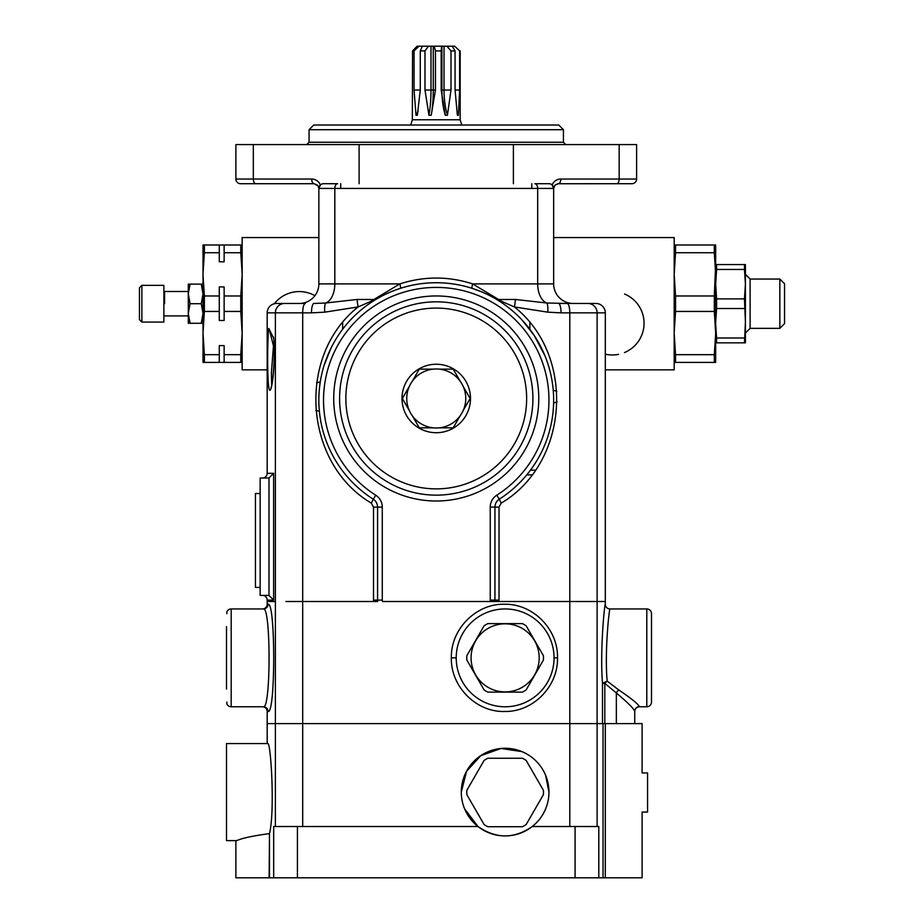<?xml version="1.0" encoding="UTF-8"?>
<svg xmlns="http://www.w3.org/2000/svg" width="924" height="924" viewBox="0 0 924 924"><rect width="100%" height="100%" fill="white"/><g stroke="black" fill="none" stroke-linecap="round" stroke-linejoin="round"><path stroke-width="1.39" d="M203.014 323.273L201.259 323.273L203.014 313.49L201.259 303.707L203.014 293.924L201.259 284.13L203.014 284.13M190.044 303.707L188.3 293.924L188.3 284.13L190.044 284.13L188.3 293.924L188.3 313.49L190.044 323.273L188.3 323.273L188.3 313.49L190.044 303.707L201.259 303.707M201.259 323.273L190.044 323.273M190.044 284.13L201.259 284.13M164.576 303.707L164.576 291.487L188.3 291.487M163.871 285.354L163.871 322.06L141.88 322.06L141.88 285.354L163.871 285.354M141.88 322.06L139.455 319.635L139.455 287.78L141.88 285.354M219.288 354.666L219.288 345.599L224.139 345.599L224.139 362.404L204.377 362.404L204.377 354.666L219.288 354.666L219.288 362.404M224.139 354.666L240.783 354.666L240.783 362.404L224.139 362.404M204.377 354.666L203.014 333.056L204.377 311.434L219.288 311.434L219.288 320.501L224.139 320.501L224.139 311.434L240.783 311.434L242.146 333.056L240.783 354.666M204.377 362.404L203.014 362.404L203.014 274.902L204.377 295.98L219.288 295.98L219.288 311.434M240.783 362.404L242.146 362.404L240.783 362.404M204.377 244.999L219.288 244.999L219.288 252.726L204.377 252.726L204.377 244.999L203.014 244.999L203.014 274.902M219.288 252.726L219.288 261.792L224.139 261.792L224.139 252.726L240.783 252.726L242.146 273.804M224.139 311.434L224.139 286.914L219.288 286.914L219.288 295.98M204.377 311.434L204.377 295.98M224.139 295.98L240.783 295.98L240.783 311.434M204.377 252.726L203.014 273.804M219.288 244.999L224.139 244.999L224.139 252.726M240.783 295.98L242.146 274.902M224.139 244.999L240.783 244.999L240.783 252.726M242.146 244.999L240.783 244.999L242.146 244.999M779.844 279.048L779.844 328.355L784.545 323.666L784.545 283.749L779.844 279.048L750.103 279.048L745.414 274.347M779.844 328.355L750.103 328.355L750.103 279.048M744.467 308.512L716.608 308.512L716.608 298.879L744.467 298.879L745.414 322.072L744.467 342.839L716.608 342.839L716.608 337.999L744.467 337.999M715.673 342.839L716.608 342.839M744.467 342.839L745.414 342.839L745.414 324.44M715.673 324.44L716.608 337.999M716.608 269.462L716.608 264.564L744.467 264.564L744.467 269.462L716.608 269.462L715.673 284.176L716.608 298.879M716.608 308.512L715.673 322.072M744.467 298.879L745.414 284.176L745.414 322.072M744.467 269.462L745.414 284.176L745.414 264.564L744.467 264.564M714.31 295.969L714.31 311.434L675.548 311.434L675.548 295.969L714.31 295.969L715.673 264.564L716.608 264.564M714.31 362.404L675.548 362.404L675.548 354.677L714.31 354.677L714.31 362.404L715.673 362.404L715.673 333.437L714.31 354.677M674.185 362.404L675.548 362.404M674.185 333.437L675.548 354.677M675.548 252.737L675.548 244.999L714.31 244.999L714.31 252.737L675.548 252.737L674.185 274.359L675.548 295.969M675.548 311.434L674.185 332.663M714.31 311.434L715.673 333.437M714.31 252.737L715.673 274.359L715.673 332.663M715.673 274.359L715.673 244.999L714.31 244.999M674.185 244.999L675.548 244.999M522.395 692.111L505.128 692.111L522.395 692.111A38.346 38.346 0 0 0 526.149 689.939L543.416 660.025A38.346 38.346 0 0 0 543.416 655.705L526.149 625.791A38.346 38.346 0 0 0 522.395 623.619L505.128 623.619L522.395 623.619M543.416 660.025L526.149 689.939M526.149 625.791L543.416 655.705M505.128 691.914A34.049 34.049 0 0 1 475.641 640.84A34.049 34.049 0 0 1 534.615 640.84A34.049 34.049 0 0 1 505.128 691.914M487.849 623.619L505.128 623.619L487.849 623.619A38.346 38.346 0 0 0 484.107 625.791L466.839 655.705L484.107 625.791M466.839 660.025L484.107 689.939L466.839 660.025A38.346 38.346 0 0 1 466.839 655.705M484.107 689.939A38.346 38.346 0 0 0 487.849 692.111L505.128 692.111L487.849 692.111M642.099 772.926C642.099 770.327 642.099 770.327 642.099 772.926L642.099 723.608L642.099 772.926L647.574 772.926L647.574 812.057L642.099 812.057C642.099 814.645 642.099 814.645 642.099 812.057L642.099 877.8L642.099 812.057M313.756 125.017L558.743 125.017L563.432 129.707L309.066 129.707L313.756 125.017M565.788 144.583L563.432 142.238L309.066 142.238L309.066 129.707M235.886 144.583L235.886 179.025L235.886 144.583L636.613 144.583L636.613 179.025L636.613 144.583M591.568 183.714L582.998 183.714M481.635 291.857L472.21 288.369A4.701 0.947 -72.2 0 1 472.661 283.899L498.648 299.526L515.292 299.457L546.719 302.991A19.566 11.573 90 0 1 537.676 283.899L472.661 283.899C448.383 276.103 424.116 276.103 399.849 283.899L318.849 283.899L318.849 188.415L318.133 185.92L314.148 183.714L255.22 183.714M616.701 183.714L631.924 183.714A4.701 4.701 -90 0 0 636.613 179.025L560.822 179.025A4.701 2.472 -90 0 1 558.35 183.714A4.701 2.472 -90 0 0 560.822 179.025C556.929 179.06 554.019 181.023 552.102 184.927L553.649 188.415L555.024 185.089L557.819 183.749L616.701 183.714A4.701 2.472 -90 0 0 619.172 179.025L619.172 144.583M631.924 183.714A4.701 4.701 0 0 0 636.613 179.025A4.701 4.701 0 0 1 631.924 183.714M317.66 185.285L314.148 183.714L240.575 183.714A4.701 4.701 90 0 1 235.886 179.025A4.701 4.701 0 0 0 240.575 183.714A4.701 4.701 0 0 1 235.886 179.025L311.677 179.025C315.789 179.221 318.688 181.185 320.397 184.927L318.849 188.415A4.701 4.701 90 0 1 323.539 183.714L337.607 183.714L323.539 183.714A4.701 4.701 0 0 0 321.621 184.13L321.494 184.188M534.892 183.714L548.96 183.714A4.701 4.701 0 0 1 553.649 188.415L553.649 283.899A19.566 19.566 90 0 0 573.215 303.465A19.566 19.566 0 0 1 553.649 283.899L537.676 283.899L537.676 188.415A4.701 2.784 -90 0 0 534.892 183.714M555.22 184.904L558.35 183.714M311.677 179.025A4.701 2.472 90 0 0 314.148 183.714A4.701 2.472 90 0 1 311.677 179.025M318.849 188.392L318.849 188.357A4.701 4.701 0 0 0 318.849 188.415L334.823 188.415A4.701 2.784 -90 0 1 337.607 183.714L323.539 183.714M319.15 186.74A4.701 4.701 0 0 0 319.103 186.879L319.589 185.886M552.91 185.886L553.395 186.879M371.159 301.236L373.746 300.75L373.85 299.526A9.39 7.427 137.3 0 0 371.159 301.236L358.154 306.93C296.408 355.671 303.58 463.282 371.367 503.153L373.515 507.114L373.515 600.103L377.581 600.103L377.581 507.114A9.39 9.39 0 0 0 373.238 499.191L374.682 500.323M561.03 312.855L569.796 312.855A9.39 2.668 -90 0 0 567.117 303.465L546.719 302.991A9.39 2.218 95 0 1 547.747 312.162L561.03 312.855A9.39 2.495 -90 0 0 558.535 303.465L573.215 303.465A19.566 19.566 90 0 1 553.649 283.899M515.292 299.457A9.39 1.525 102.5 0 1 514.345 306.93L547.747 312.162M501.339 301.236L498.752 300.75L498.66 299.526A9.39 7.427 42.7 0 1 501.339 301.236L514.345 306.918C576.079 355.659 568.93 463.236 501.178 503.13L499.295 499.168A117.406 117.406 0 0 0 525.075 323.365A117.406 117.406 0 0 0 347.401 323.388A117.406 117.406 0 0 0 373.238 499.191L371.367 503.153M260.141 587.421L255.451 587.421L255.451 493.508L260.141 493.508M377.431 505.393L377.581 507.114L382.282 507.114L382.282 600.103L377.581 600.103A9.39 9.39 0 0 0 377.697 601.512L302.702 601.512L302.702 723.608L275.387 723.608L602.494 723.608L597.112 723.608L597.112 601.512L569.796 601.512L569.796 312.855L597.112 312.855L597.112 601.512L605.312 601.512L605.312 312.855L605.312 601.512L498.948 601.512A14.091 13.964 90 0 0 499.018 600.103L499.018 507.091L501.178 503.13M373.515 507.114L377.581 507.114A9.39 9.39 0 0 0 373.238 499.191A117.406 117.406 0 0 1 347.401 323.388A117.406 117.406 0 0 1 525.075 323.365A117.406 117.406 0 0 1 499.295 499.168L497.863 500.3L499.295 499.168A9.39 9.39 0 0 0 494.952 507.091L494.952 600.103L499.018 600.103M509.759 491.672L511.099 490.586M544.929 355.717L534.118 335.285L522.014 319.958M464.633 808.858L478.008 826.53C496.13 839.015 514.206 839.015 532.236 826.53L569.796 826.53L569.796 601.512L494.848 601.512A9.39 9.39 0 0 0 494.952 600.103L490.251 600.103L490.251 507.091A14.091 14.091 0 0 1 496.777 495.206A112.705 112.705 0 0 0 521.529 326.438A112.705 112.705 0 0 0 350.947 326.461A112.705 112.705 0 0 0 375.756 495.229A14.091 14.091 0 0 1 382.282 507.114M285.909 601.512L373.585 601.512A14.079 13.952 90 0 1 373.515 600.103M361.434 490.598L362.774 491.695M499.018 507.091L494.952 507.091L494.952 600.103A9.39 9.39 0 0 1 494.848 601.512L382.501 601.512A4.701 4.701 0 0 1 382.282 600.103M375.017 500.658L376.426 502.598M376.449 502.633L377.315 504.874M548.96 183.714A4.701 4.701 0 0 1 553.649 188.415L334.823 188.415L334.823 283.899A19.566 11.573 -90 0 1 325.779 302.991L357.207 299.457L373.85 299.526L399.849 283.899A4.701 0.947 72.2 0 1 400.288 288.369L397.655 289.247M318.849 283.899A19.566 19.566 90 0 1 299.284 303.465A19.566 19.566 0 0 0 318.849 283.899M324.763 312.162A9.39 2.218 85 0 1 325.779 302.991L313.964 303.465A9.39 2.495 90 0 0 311.469 312.855L324.763 312.162L358.154 306.918A9.39 1.525 77.5 0 1 357.207 299.457M466.77 286.763L466.054 286.579M455.428 284.303L454.596 284.165M417.914 284.165L417.105 284.303M406.433 286.579L405.705 286.775M397.528 289.293L394.144 290.54M393.416 290.817L390.84 291.857M389.212 292.562L387.664 293.255M385.712 294.155L384.557 294.721M382.074 295.969L381.497 296.281M379.394 297.413L378.551 297.886M493.97 297.898L493.127 297.424M491.025 296.281L490.448 295.98M487.953 294.721L486.809 294.167M484.834 293.255L483.298 292.573M268.803 328.482L273.677 338.288C275.768 359.644 272.303 392.527 269.554 390.171C267.128 385.701 267.348 344.941 268.503 329.233L268.803 328.482M274.047 345.576A4.701 1.86 -30 0 0 273.446 345.899L269.612 330.746L268.503 329.233M305.382 303.465L276.588 303.465A9.39 9.39 0 0 0 267.186 312.855L267.186 473.307L267.186 312.855A9.39 9.39 0 0 1 276.588 303.465L305.382 303.465A9.39 2.668 -90 0 0 302.702 312.855L275.387 312.855A9.39 9.228 -90 0 1 284.615 303.465M567.117 303.465L587.883 303.465A9.39 9.228 90 0 1 597.112 312.855L605.312 312.855A9.39 9.39 0 0 0 595.922 303.465L579.429 303.465M651.097 703.961A4.701 4.701 0 0 1 646.788 706.779A4.701 4.701 0 0 0 651.489 702.09L651.489 613.64A4.701 4.701 0 0 0 646.788 608.951L609.979 608.951L646.788 608.951A4.701 4.701 0 0 1 651.489 613.64M226.495 626.668L226.495 689.061M595.922 303.465A9.39 9.39 0 0 1 605.312 312.855A9.39 9.39 0 0 0 595.922 303.465M260.141 478.008L260.141 595.403L268.237 595.403A4.816 4.816 0 0 1 269 595.472L269 477.951A4.816 4.816 0 0 1 268.237 478.008L260.141 478.008M603.037 723.608L603.037 877.8L273.689 877.8L273.689 826.53L275.387 826.53L275.387 601.512L267.186 601.512L267.186 600.103L273.631 600.103L269 595.472M267.186 600.103A4.701 4.701 0 0 0 262.497 595.403A4.701 4.701 0 0 1 267.186 600.103L267.186 604.25L267.186 601.512L275.387 601.512L275.387 312.855L267.186 312.855M273.631 600.103L273.631 473.307L269 477.951M273.631 473.307L267.186 473.307A4.701 4.701 0 0 1 262.497 478.008M535.262 470.177L530.468 470.177M315.777 410.291A14.68 14.68 0 0 0 319.369 411.238M320.247 382.051A14.68 14.68 0 0 0 316.586 382.779M529.845 329.244L529.845 322.846M342.654 322.846L342.654 329.244M273.446 345.899L271.425 372.58L271.61 385.493M436.255 295.957A102.529 102.529 0 0 0 347.459 449.745A102.529 102.529 0 0 0 525.04 449.745A102.529 102.529 0 0 0 436.255 295.957M605.312 370.593L605.312 371.171M456.213 657.865A48.914 48.914 0 0 0 529.579 700.23A48.914 48.914 0 0 0 529.579 615.5A48.914 48.914 0 0 0 456.213 657.865L451.362 657.865C450.566 629.29 476.149 603.43 504.527 604.25C532.905 603.638 558.154 629.059 557.53 657.865C558.154 686.671 532.905 712.092 504.527 711.48C476.149 712.3 450.566 686.451 451.362 657.865M456.548 663.594L456.883 665.973M457.207 667.694L457.576 669.346M552.737 669.115L552.945 668.179M553.511 665.072L553.719 663.467M553.719 652.263L553.511 650.658M552.945 647.562L552.737 646.615M457.576 646.384L457.207 648.036M456.883 649.757L456.548 652.136M226.877 613.732L226.877 611.769A4.701 4.701 0 0 1 231.185 608.951L263.375 608.951A4.701 4.689 90 0 0 268.064 604.25C275.571 601.131 275.571 714.599 268.064 711.48A4.701 4.689 90 0 0 263.375 706.779L231.185 706.779A4.701 4.701 0 0 1 226.877 703.961L226.877 702.009M263.375 706.779C270.951 709.817 270.951 605.913 263.375 608.951M569.796 601.512L543.843 601.512M605.312 601.512L605.312 604.25A4.701 4.701 0 0 0 610.002 608.951A4.701 4.701 0 0 1 605.312 604.25L605.289 604.25A4.701 4.701 -90 0 0 609.979 608.951C609.436 607.345 604.446 650.519 607.16 681.115L602.494 683.344C599.815 650.022 604.723 602.633 605.289 604.25M651.489 702.09A4.701 4.701 0 0 1 646.788 706.779L639.431 706.779A4.701 4.701 0 0 0 634.742 711.48L634.742 711.284C633.61 708.408 627.477 702.309 616.343 692.977C627.477 702.309 633.61 708.408 634.742 711.284L634.742 723.608L634.742 711.284A4.701 4.678 -0 0 1 639.431 706.606C638.08 703.926 631.173 698.359 618.687 689.905L607.16 681.115L604.816 683.344L604.816 723.608L616.343 723.608L616.343 692.977L604.816 683.344L602.494 683.344L602.494 723.608L604.816 723.608L597.112 723.608L642.099 723.608M618.687 689.905A4.701 2.033 -56.3 0 0 616.343 692.977M262.497 608.951A4.701 4.701 0 0 0 267.186 604.25A4.701 4.701 0 0 1 262.497 608.951M262.497 706.779A4.701 4.701 0 0 1 267.186 711.48L267.186 723.608L267.186 711.48L268.064 711.48M536.232 822.984L532.236 826.53A43.832 43.832 0 0 0 548.96 792.099A43.832 43.832 0 0 0 483.206 754.134A43.832 43.832 0 0 0 483.206 830.052A43.832 43.832 0 0 0 548.96 792.099L545.599 775.282M275.387 723.608L267.186 723.608L267.186 743.566L267.186 723.608L275.387 723.608M569.796 826.53L598.81 826.53L598.81 877.8M478.008 826.53L302.702 826.53L302.702 723.608M521.898 751.605L501.097 748.463L480.827 755.636L466.562 771.274L461.295 792.099M603.037 877.8L605.312 877.8L605.312 723.608L597.112 723.608L597.112 826.53M642.099 877.8L605.312 877.8M604.816 723.608L597.112 723.608M275.387 826.53L302.702 826.53M569.796 723.608L447.99 723.608L569.796 723.608M235.886 877.8L235.886 840.621L235.886 877.8L273.689 877.8M267.671 743.566L226.495 743.566L267.671 743.566C270.813 740.748 275.109 811.364 269.496 833.448L269.115 877.8M236.833 840.621L226.495 840.621L236.833 840.621C241.845 838.23 252.61 835.908 269.115 833.656M226.495 840.621L226.495 743.566M624.566 294.017A31.693 31.693 0 0 1 624.462 352.564M618.583 354.354A31.693 31.693 0 0 1 605.312 354.181M274.301 303.753A31.693 31.693 0 0 1 314.899 295.692M553.268 390.598A6.11 6.11 0 0 1 556.837 391.476M557.126 401.697A6.11 6.11 0 0 1 553.626 402.795M553.649 237.56L674.185 237.56L674.185 369.843L605.312 369.843M267.186 369.843L242.146 369.843L242.146 237.56L318.849 237.56M487.849 758.246A38.346 38.346 0 0 0 484.107 760.406L466.839 790.32A38.346 38.346 0 0 0 466.839 794.652L484.107 824.566A38.346 38.346 0 0 0 487.849 826.726L522.395 826.726A38.346 38.346 0 0 0 526.149 824.566L543.416 794.652A38.346 38.346 0 0 0 543.416 790.32L526.149 760.406A38.346 38.346 0 0 0 522.395 758.246L487.849 758.246M441.603 46.2L441.175 50.901L435.458 50.901L434.176 46.2L444.04 46.2L444.04 90.032A44.029 18.607 -90 0 0 447.412 115.281L451.004 90.032L451.004 50.901L446.939 46.2L452.217 46.2L455.058 50.901L451.004 50.901M447.412 115.281A15.431 10.695 153.4 0 0 445.276 115.281A44.029 18.607 90 0 1 441.915 90.032L451.004 90.032M441.175 50.901L441.175 90.032L445.276 115.281M457.068 113.051A44.029 39.905 -90 0 0 458.385 115.281L459.644 90.032L459.644 50.901L454.7 46.2L459.644 50.901M458.385 115.281A15.431 4.99 133 0 0 457.403 115.281L455.058 90.032L455.058 50.901M414.067 50.901L412.578 50.901L417.082 46.2L419.011 46.2L414.067 50.901L414.067 90.032L416.008 115.281A15.431 6.768 -135.9 0 1 417.359 115.281L420.281 90.032L420.281 50.901L422.383 46.2L428.493 46.2L424.982 50.901L420.281 50.901M416.008 115.281A44.029 36.071 90 0 0 418.168 111.019M428.493 46.2L433.264 46.2L433.264 90.032A44.029 11.4 -90 0 1 431.208 115.281L435.458 90.032L435.458 50.901M431.208 115.281A15.431 11.388 -163 0 0 428.932 115.281A44.029 11.4 90 0 0 431 90.032L435.458 90.032M424.982 50.901L424.982 90.032L428.932 115.281M410.741 125.017L412.335 119.774L412.578 50.901M412.335 113.282A96.881 31.058 -84.3 0 1 412.335 112.312M441.915 46.2L441.915 90.032L441.175 90.032M444.04 46.2L446.939 46.2M452.217 46.2L454.7 46.2M419.011 46.2L422.383 46.2M431 46.2L431 90.032L424.982 90.032M433.264 46.2L434.176 46.2M339.593 398.487A96.662 96.662 0 0 0 436.255 495.149A96.662 96.662 0 0 0 532.905 398.487A96.662 96.662 0 0 0 436.255 301.825A96.662 96.662 0 0 0 339.593 398.487A96.662 96.662 0 0 1 484.58 314.772A96.662 96.662 0 0 1 484.58 482.201A96.662 96.662 0 0 1 339.593 398.487M526.645 398.487A90.402 90.402 0 0 0 391.048 320.201A90.402 90.402 0 0 0 391.048 476.772A90.402 90.402 0 0 0 526.645 398.487M470.489 398.487A34.246 34.246 0 0 0 419.126 368.826A34.246 34.246 0 0 0 419.126 428.135A34.246 34.246 0 0 0 470.489 398.487M463.19 386.44L470.143 398.487L463.19 410.533A29.51 29.51 0 0 1 460.152 415.788L453.199 427.835L439.281 427.835A29.51 29.51 0 0 1 433.217 427.835L419.3 427.835L412.347 415.788A29.51 29.51 0 0 1 409.309 410.533L402.356 398.487L409.309 386.44A29.51 29.51 0 0 1 412.347 381.185L419.3 369.138L433.217 369.138A29.51 29.51 0 0 1 439.281 369.138L453.199 369.138L460.152 381.185A29.51 29.51 0 0 1 463.19 410.533M460.152 415.788A29.51 29.51 0 0 1 409.309 386.44M412.347 381.185A29.51 29.51 0 0 1 433.217 369.138M439.281 369.138A29.51 29.51 0 0 1 460.152 381.185M253.326 144.583L253.326 179.025A4.701 2.472 -90 0 0 255.798 183.714L314.148 183.714M513.398 144.583L513.398 183.714M359.101 183.714L359.101 144.583M311.469 312.855L302.702 312.855L302.702 601.512M377.581 600.103A9.39 9.39 0 0 0 377.697 601.512M496.777 495.206L499.295 499.168A9.39 9.39 0 0 0 494.952 507.091L490.251 507.091M373.238 499.191L375.756 495.229M490.043 601.512A4.701 4.701 0 0 0 490.251 600.103M531.843 474.878L526.784 474.878M646.788 706.779L646.788 608.951M226.877 703.961A4.701 4.701 0 0 0 231.185 706.779L231.185 608.951M557.53 657.865L554.042 657.865M639.431 706.606L639.431 706.779A4.701 4.701 0 0 0 634.742 711.48M268.064 604.25L267.186 604.25M575.074 826.53L575.074 877.8M297.424 877.8L297.424 826.53M269.496 877.8L269.496 833.448M459.644 90.032L455.058 90.032M420.281 90.032L414.067 90.032M460.164 50.901L460.164 119.774L412.335 119.774M163.871 315.916L188.3 315.916M750.103 328.355L745.414 333.056M563.432 142.238L563.432 129.707M309.066 142.238L306.71 144.583M255.798 183.714L240.575 183.714L255.798 183.714M553.418 407.472L553.303 409.24M550.404 427.546L550.069 428.932M324.058 365.523L330.942 348.233M273.458 337.017L273.55 337.641M273.539 337.537C275.502 350.658 273.181 383.333 271.009 387.56L271.425 386.994M460.164 119.774L461.757 125.017M340.725 183.714L340.725 188.415M531.774 183.714L531.774 188.415"/></g></svg>
